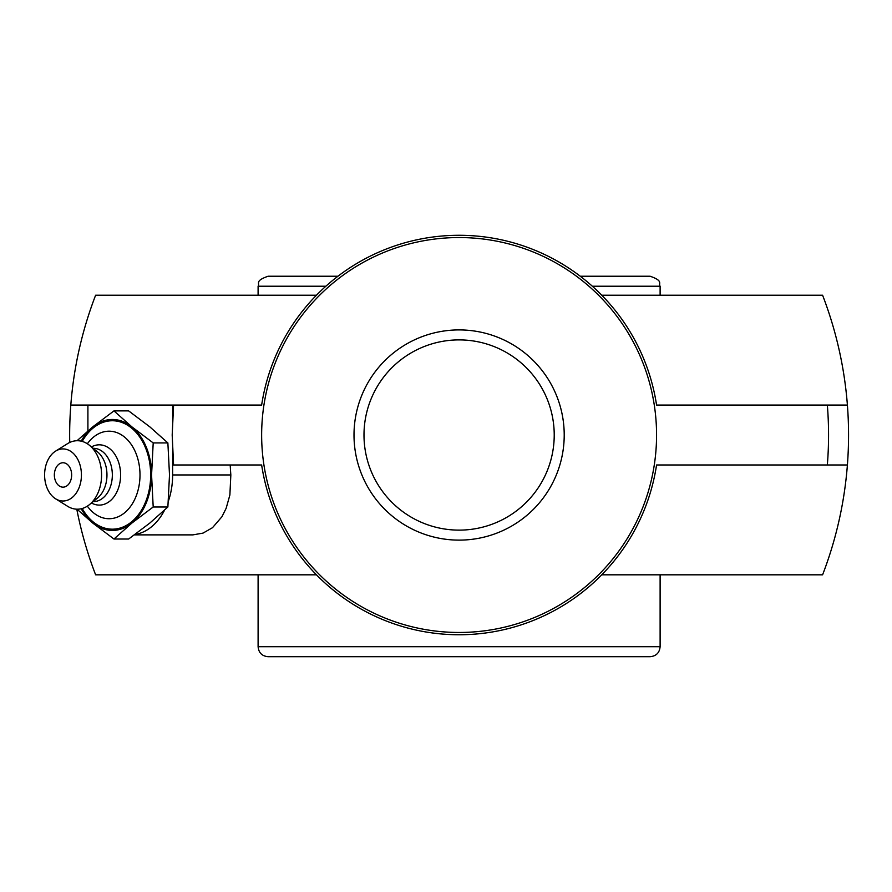 <?xml version="1.0" encoding="UTF-8"?>
<svg xmlns="http://www.w3.org/2000/svg" width="892" height="892" viewBox="0 0 892 892"><rect width="100%" height="100%" fill="white"/><g stroke="black" fill="none" stroke-linecap="round" stroke-linejoin="round"><path stroke-width="1.34" d="M363.992 435.017A95.121 95.121 0 0 1 459.101 339.897A95.121 95.121 0 0 1 554.222 435.017A95.121 95.121 0 0 1 459.101 530.127A95.121 95.121 0 0 1 363.992 435.017A95.121 95.121 0 0 0 459.101 530.127A95.121 95.121 0 0 0 554.222 435.017A95.121 95.121 0 0 0 459.101 339.897A95.121 95.121 0 0 0 363.992 435.017M564.212 435.017A105.1 105.1 0 0 0 406.551 344A105.1 105.1 0 0 0 406.551 526.035A105.1 105.1 0 0 0 564.212 435.017M261.646 435.017A197.455 197.455 0 0 0 557.835 606.014A197.455 197.455 0 0 0 557.835 264.01A197.455 197.455 0 0 0 261.646 435.017M134.436 534.877L192.928 534.877L203.03 533.104L212.486 527.707L221.93 516.747L226.144 508.306L229.88 495.004L230.838 474.957L172.635 474.957A59.92 42.37 90 0 1 168.398 501.092M164.563 510.157A59.92 42.37 90 0 1 134.937 534.509M87.907 430.925L87.907 405.057L173.583 405.057L172.189 435.017L173.583 464.977L261.646 464.977A199.719 199.719 0 0 0 656.568 464.977L827.341 464.977A369.455 369.455 0 0 0 827.341 405.057L847.4 405.057A389.447 389.447 0 0 1 847.4 464.977L827.341 464.977M172.635 405.057L172.635 421.871M230.192 464.977A384.809 272.105 90 0 0 230.838 474.957M172.635 448.163L172.635 474.957M173.583 405.057L261.646 405.057A199.719 199.719 0 0 1 656.568 405.057L827.341 405.057M69.732 442.465A389.447 389.447 0 0 1 70.814 405.057L87.907 405.057L70.814 405.057A389.447 389.447 0 0 1 95.622 295.219L316.482 295.219M656.568 405.057L847.4 405.057A389.447 389.447 0 0 0 822.591 295.219L601.732 295.219M601.732 574.816L822.591 574.816A389.447 389.447 0 0 0 847.4 464.977L656.568 464.977M316.482 574.816L95.622 574.816A389.447 389.447 0 0 1 76.79 509.187M63.02 462.758A12.198 8.63 90 0 1 71.516 472.849A12.198 8.63 90 0 1 65.952 486.43A12.198 8.63 90 0 1 55.527 481.033A16.156 16.156 0 0 1 55.527 468.891A12.198 8.63 90 0 1 63.02 462.758M87.349 443.77A43.764 30.941 90 0 1 121.011 434.594A43.764 30.941 90 0 1 139.999 474.957A43.764 30.941 90 0 1 121.011 515.32A43.764 30.941 90 0 1 87.349 506.154M82.22 441.417A54.211 38.334 90 0 1 124.891 423.733A54.211 38.334 90 0 1 150.67 474.957A54.211 38.334 90 0 1 124.891 526.191A54.211 38.334 90 0 1 82.22 508.507M91.463 446.925A30.138 21.308 90 0 1 120.598 474.957A30.138 21.308 90 0 1 91.463 502.988M93.169 448.33L93.504 448.33A26.637 18.832 90 0 1 112.336 474.957A26.637 18.832 90 0 1 93.504 501.594L93.169 501.594M55.572 451.14L67.58 443.636A34.242 24.218 90 0 1 89.468 445.309L97.54 451.898A26.637 18.832 90 0 1 106.962 474.957A26.637 18.832 90 0 1 97.54 498.026L89.468 504.616A34.242 24.218 90 0 1 67.58 506.277L55.572 498.784A26.046 18.42 90 0 1 44.6 474.957A26.046 18.42 90 0 1 55.572 451.14A26.046 18.42 90 0 1 81.428 474.957A26.046 18.42 90 0 1 55.572 498.784M89.468 445.309A34.242 24.218 90 0 1 101.576 474.957A34.242 24.218 90 0 1 89.468 504.616M113.964 410.889L128.649 410.889L149.889 426.911L167.874 442.923L169.502 474.957L167.874 506.99L153.201 506.99L151.573 474.957L153.201 442.923L131.949 426.911L113.964 410.889L92.723 426.911L77.035 440.726M167.874 442.923L153.201 442.923M77.035 509.198L92.723 523.013L113.964 539.024L131.949 523.013L153.201 506.99M167.874 506.99L149.889 523.013L128.649 539.024L113.964 539.024M81.228 441.161A55.482 39.237 90 0 1 92.723 426.911A55.482 39.237 90 0 1 131.949 426.911A55.482 39.237 90 0 1 151.573 474.957A55.482 39.237 90 0 1 131.949 523.013A55.482 39.237 90 0 1 92.723 523.013A55.482 39.237 90 0 1 81.228 508.763M337.957 276.241L268.079 276.241C254.432 280.991 260.007 283.266 258.1 286.232L325.881 286.232M592.333 286.232L660.113 286.232C658.196 283.266 663.782 280.991 650.134 276.241L580.257 276.241M459.101 656.702L650.134 656.702C656.2 656.111 659.523 652.777 660.113 646.711L258.1 646.711C258.691 652.777 262.014 656.111 268.079 656.702L459.101 656.702M258.1 286.232L258.1 295.219M258.1 574.816L258.1 646.711M660.113 286.232L660.113 295.219M660.113 574.816L660.113 646.711"/></g></svg>
